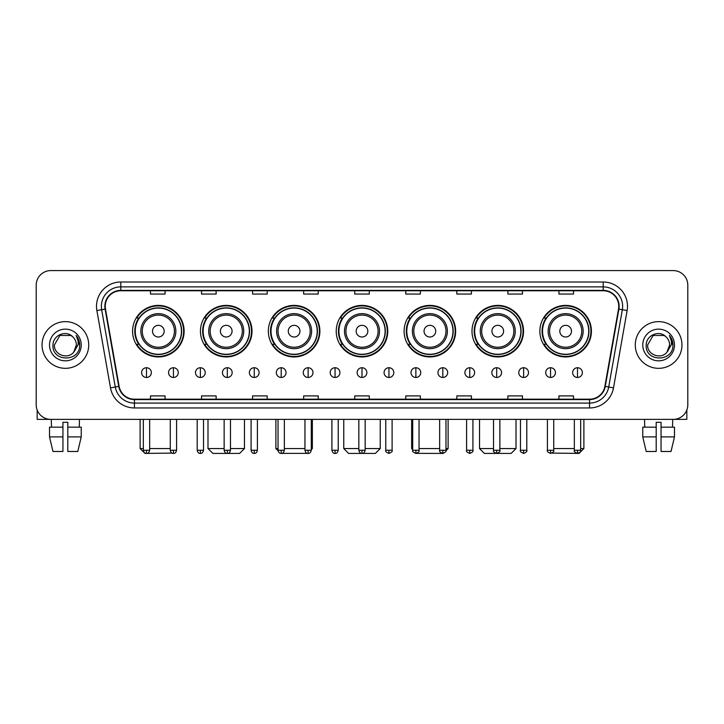<?xml version="1.0" encoding="UTF-8"?>
<svg xmlns="http://www.w3.org/2000/svg" width="724" height="724" viewBox="0 0 724 724"><rect width="100%" height="100%" fill="white"/><g stroke="black" fill="none" stroke-linecap="round" stroke-linejoin="round"><path stroke-width="1.09" d="M539.878 331.167A25.774 25.774 0 0 0 565.652 356.941A25.774 25.774 0 0 0 591.418 331.167A25.774 25.774 0 0 0 565.652 305.401A25.774 25.774 0 0 0 539.878 331.167M471.994 331.167A25.774 25.774 0 0 0 497.768 356.941A25.774 25.774 0 0 0 523.543 331.167A25.774 25.774 0 0 0 497.768 305.401A25.774 25.774 0 0 0 471.994 331.167M404.11 331.167A25.774 25.774 0 0 0 429.884 356.941A25.774 25.774 0 0 0 455.658 331.167A25.774 25.774 0 0 0 429.884 305.401A25.774 25.774 0 0 0 404.11 331.167M336.226 331.167A25.774 25.774 0 0 0 362 356.941A25.774 25.774 0 0 0 387.774 331.167A25.774 25.774 0 0 0 362 305.401A25.774 25.774 0 0 0 336.226 331.167M268.342 331.167A25.774 25.774 0 0 0 294.116 356.941A25.774 25.774 0 0 0 319.89 331.167A25.774 25.774 0 0 0 294.116 305.401A25.774 25.774 0 0 0 268.342 331.167M200.458 331.167A25.774 25.774 0 0 0 226.232 356.941A25.774 25.774 0 0 0 252.006 331.167A25.774 25.774 0 0 0 226.232 305.401A25.774 25.774 0 0 0 200.458 331.167M132.583 331.167A25.774 25.774 0 0 0 158.348 356.941A25.774 25.774 0 0 0 184.122 331.167A25.774 25.774 0 0 0 158.348 305.401A25.774 25.774 0 0 0 132.583 331.167M138.764 344.298A23.584 23.584 0 0 1 138.764 318.044M206.639 344.298A23.584 23.584 0 0 1 206.639 318.044M274.523 344.298A23.584 23.584 0 0 1 274.523 318.044M342.407 344.298A23.584 23.584 0 0 1 342.407 318.044M410.291 344.298A23.584 23.584 0 0 1 410.291 318.044M478.175 344.298A23.584 23.584 0 0 1 478.175 318.044M546.059 344.298A23.584 23.584 0 0 1 546.059 318.044M36.2 285.166L36.2 404.788A14.589 14.589 0 0 0 50.789 419.377L673.211 419.377A14.589 14.589 0 0 0 687.8 404.788L687.8 285.166A14.589 14.589 0 0 0 673.211 270.586L50.789 270.586A14.589 14.589 0 0 0 36.2 285.166L36.2 404.788M42.037 344.977A23.34 23.34 0 0 0 65.377 368.326A23.34 23.34 0 0 0 88.717 344.977A23.34 23.34 0 0 0 65.377 321.637A23.34 23.34 0 0 0 42.037 344.977A23.34 23.34 0 0 0 65.377 368.326A23.34 23.34 0 0 0 88.717 344.977A23.34 23.34 0 0 0 65.377 321.637A23.34 23.34 0 0 0 42.037 344.977M635.283 344.977A23.34 23.34 0 0 0 658.623 368.326A23.34 23.34 0 0 0 681.963 344.977A23.34 23.34 0 0 0 658.623 321.637A23.34 23.34 0 0 0 635.283 344.977A23.34 23.34 0 0 0 658.623 368.326A23.34 23.34 0 0 0 681.963 344.977A23.34 23.34 0 0 0 658.623 321.637A23.34 23.34 0 0 0 635.283 344.977M105.252 306.324A15.557 15.557 0 0 1 120.808 290.758L603.192 290.758A15.557 15.557 0 0 1 618.513 309.021L604.884 386.344A15.557 15.557 0 0 1 589.553 399.196L134.447 399.196A15.557 15.557 0 0 1 119.116 386.344L105.487 309.021A15.557 15.557 0 0 1 105.252 306.324M104.862 306.324A15.946 15.946 0 0 0 105.107 309.094L118.736 386.408A15.946 15.946 0 0 0 134.447 399.585L589.553 399.585A15.946 15.946 0 0 0 605.264 386.408L618.893 309.094A15.946 15.946 0 0 0 603.192 290.369L120.808 290.369A15.946 15.946 0 0 0 104.862 306.324M96.871 310.542A24.317 24.317 0 0 1 120.808 282.007L603.192 282.007A24.317 24.317 0 0 1 627.129 310.542L613.5 387.865A24.317 24.317 0 0 1 589.553 407.956L134.447 407.956A24.317 24.317 0 0 1 110.501 387.865L96.871 310.542L101.659 309.7A19.448 19.448 0 0 1 120.808 286.876L603.192 286.876A19.448 19.448 0 0 1 622.341 309.7L608.712 387.014A19.448 19.448 0 0 1 589.553 403.087L134.447 403.087A19.448 19.448 0 0 1 115.288 387.014L101.659 309.7A19.448 19.448 0 0 1 101.36 306.324M673.211 270.586L50.789 270.586M50.789 419.377L673.211 419.377M687.8 404.788L687.8 285.166M605.264 386.408L608.712 387.014L622.341 309.7L627.129 310.542M354.706 290.758L354.706 294.053L369.294 294.053L369.294 290.758M303.646 290.758L303.646 294.053L318.234 294.053L318.234 290.758M252.586 290.758L252.586 294.053L267.174 294.053L267.174 290.758M201.534 290.758L201.534 294.053L216.123 294.053L216.123 290.758M150.474 290.758L150.474 294.053L165.063 294.053L165.063 290.758M405.766 290.758L405.766 294.053L420.354 294.053L420.354 290.758M456.826 290.758L456.826 294.053L471.414 294.053L471.414 290.758M507.877 290.758L507.877 294.053L522.466 294.053L522.466 290.758M558.937 290.758L558.937 294.053L573.526 294.053L573.526 290.758M369.294 399.196L369.294 395.91L354.706 395.91L354.706 399.196M318.234 399.196L318.234 395.91L303.646 395.91L303.646 399.196M267.174 399.196L267.174 395.91L252.586 395.91L252.586 399.196M216.123 399.196L216.123 395.91L201.534 395.91L201.534 399.196M165.063 399.196L165.063 395.91L150.474 395.91L150.474 399.196M420.354 399.196L420.354 395.91L405.766 395.91L405.766 399.196M471.414 399.196L471.414 395.91L456.826 395.91L456.826 399.196M522.466 399.196L522.466 395.91L507.877 395.91L507.877 399.196M573.526 399.196L573.526 395.91L558.937 395.91L558.937 399.196M72.572 336.678C65.83 329.61 52.843 335.429 52.97 344.977C51.73 361.946 79.242 362.389 79.685 345.801L79.712 344.977C79.667 341.375 78.473 338.208 76.111 335.483C77.902 338.425 78.536 341.592 78.002 344.977L73.794 352.045C67.965 359.928 53.811 354.887 54.391 344.977L59.884 335.465L70.871 335.465L72.572 336.678A10.987 10.987 0 0 1 76.364 344.977L73.794 352.045A10.987 10.987 0 0 0 76.364 344.977L73.767 352.072M49.522 344.977A15.856 15.856 0 0 0 65.377 360.833A15.856 15.856 0 0 0 81.233 344.977A15.856 15.856 0 0 0 65.377 329.13A15.856 15.856 0 0 0 49.522 344.977M76.219 335.601L79.703 345.393M37.168 410.028L37.168 419.377L93.577 419.377M49.513 427.16L49.513 436.889L52.97 451.477L49.513 436.889L49.513 427.16L62.943 427.16L62.943 422.3L67.812 422.3L67.812 427.16L81.242 427.16L81.242 436.889L77.785 451.477L81.242 436.889L67.812 436.889L67.812 427.16L67.812 451.477L77.785 451.477M79.477 419.377L79.269 427.16M62.943 427.16L62.943 451.477L52.97 451.477M49.513 436.889L62.943 436.889M51.277 419.377L51.485 427.16M172.041 453.097L144.981 453.414L140.112 448.554L143.325 448.554M149.651 448.554L170.267 448.554M164.185 331.167A5.837 5.837 0 0 0 158.348 325.338A5.837 5.837 0 0 0 152.52 331.167A5.837 5.837 0 0 0 158.348 337.004A5.837 5.837 0 0 0 164.185 331.167M175.86 331.167A17.503 17.503 0 0 0 158.348 313.664A17.503 17.503 0 0 0 140.845 331.167A17.503 17.503 0 0 0 158.348 348.678A17.503 17.503 0 0 0 175.86 331.167A17.503 17.503 0 0 1 158.348 348.678A17.503 17.503 0 0 1 140.845 331.167M181.453 331.167A23.096 23.096 0 0 0 158.348 308.071A23.096 23.096 0 0 0 135.252 331.167A23.096 23.096 0 0 0 158.348 354.271A23.096 23.096 0 0 0 181.453 331.167M183.634 331.167A25.286 25.286 0 0 1 136.736 344.298L139.08 344.298A23.313 23.313 0 0 0 173.778 348.651A23.313 23.313 0 0 0 173.778 313.691A23.313 23.313 0 0 0 139.08 318.044L136.736 318.044A25.286 25.286 0 0 1 183.634 331.167M230.467 448.554L244.468 448.554L239.608 453.414L212.865 453.414L207.996 448.554L224.141 448.554M232.069 331.167A5.837 5.837 0 0 0 226.232 325.338A5.837 5.837 0 0 0 220.395 331.167A5.837 5.837 0 0 0 226.232 337.004A5.837 5.837 0 0 0 232.069 331.167M243.744 331.167A17.503 17.503 0 0 0 226.232 313.664A17.503 17.503 0 0 0 208.729 331.167A17.503 17.503 0 0 0 226.232 348.678A17.503 17.503 0 0 0 243.744 331.167A17.503 17.503 0 0 1 226.232 348.678A17.503 17.503 0 0 1 208.729 331.167M249.328 331.167A23.096 23.096 0 0 0 226.232 308.071A23.096 23.096 0 0 0 203.136 331.167A23.096 23.096 0 0 0 226.232 354.271A23.096 23.096 0 0 0 249.328 331.167M251.518 331.167A25.286 25.286 0 0 1 204.62 344.298L206.964 344.298A23.313 23.313 0 0 0 241.662 348.651A23.313 23.313 0 0 0 241.662 313.691A23.313 23.313 0 0 0 206.964 318.044L204.62 318.044A25.286 25.286 0 0 1 251.518 331.167M307.546 453.369L280.713 453.387M284.342 448.554L304.958 448.554M311.284 448.554L312.352 448.554L311.284 449.622M299.953 331.167A5.837 5.837 0 0 0 294.116 325.338A5.837 5.837 0 0 0 288.279 331.167A5.837 5.837 0 0 0 294.116 337.004A5.837 5.837 0 0 0 299.953 331.167M311.619 331.167A17.503 17.503 0 0 0 294.116 313.664A17.503 17.503 0 0 0 276.613 331.167A17.503 17.503 0 0 0 294.116 348.678A17.503 17.503 0 0 0 311.619 331.167A17.503 17.503 0 0 1 294.116 348.678A17.503 17.503 0 0 1 276.613 331.167M317.212 331.167A23.096 23.096 0 0 0 294.116 308.071A23.096 23.096 0 0 0 271.02 331.167A23.096 23.096 0 0 0 294.116 354.271A23.096 23.096 0 0 0 317.212 331.167M275.88 419.377L275.88 448.554L278.025 448.554M319.402 331.167A25.286 25.286 0 0 1 272.505 344.298L274.849 344.298A23.313 23.313 0 0 0 309.546 348.651A23.313 23.313 0 0 0 309.546 313.691A23.313 23.313 0 0 0 274.849 318.044L272.505 318.044A25.286 25.286 0 0 1 319.402 331.167M365.158 448.554L380.236 448.554L375.376 453.414L348.624 453.414L343.764 448.554L358.842 448.554M367.837 331.167A5.837 5.837 0 0 0 362 325.338A5.837 5.837 0 0 0 356.163 331.167A5.837 5.837 0 0 0 362 337.004A5.837 5.837 0 0 0 367.837 331.167M379.503 331.167A17.503 17.503 0 0 0 362 313.664A17.503 17.503 0 0 0 344.497 331.167A17.503 17.503 0 0 0 362 348.678A17.503 17.503 0 0 0 379.503 331.167A17.503 17.503 0 0 1 362 348.678A17.503 17.503 0 0 1 344.497 331.167M385.096 331.167A23.096 23.096 0 0 0 362 308.071A23.096 23.096 0 0 0 338.904 331.167A23.096 23.096 0 0 0 362 354.271A23.096 23.096 0 0 0 385.096 331.167M387.286 331.167A25.286 25.286 0 0 1 340.389 344.298L342.733 344.298A23.313 23.313 0 0 0 377.43 348.651A23.313 23.313 0 0 0 377.43 313.691A23.313 23.313 0 0 0 342.733 318.044L340.389 318.044A25.286 25.286 0 0 1 387.286 331.167M443.26 453.414L416.454 453.369M419.042 448.554L439.658 448.554M445.975 448.554L448.12 448.554L445.939 450.735M435.721 331.167A5.837 5.837 0 0 0 429.884 325.338A5.837 5.837 0 0 0 424.047 331.167A5.837 5.837 0 0 0 429.884 337.004A5.837 5.837 0 0 0 435.721 331.167M447.387 331.167A17.503 17.503 0 0 0 429.884 313.664A17.503 17.503 0 0 0 412.381 331.167A17.503 17.503 0 0 0 429.884 348.678A17.503 17.503 0 0 0 447.387 331.167A17.503 17.503 0 0 1 429.884 348.678A17.503 17.503 0 0 1 412.381 331.167M452.98 331.167A23.096 23.096 0 0 0 429.884 308.071A23.096 23.096 0 0 0 406.788 331.167A23.096 23.096 0 0 0 429.884 354.271A23.096 23.096 0 0 0 452.98 331.167M411.648 419.377L411.648 448.554L412.716 448.554M455.17 331.167A25.286 25.286 0 0 1 408.273 344.298L410.617 344.298A23.313 23.313 0 0 0 445.305 348.651A23.313 23.313 0 0 0 445.305 313.691A23.313 23.313 0 0 0 410.617 318.044L408.273 318.044A25.286 25.286 0 0 1 455.17 331.167M499.859 448.554L516.004 448.554L511.135 453.414L484.392 453.414L479.532 448.554L493.533 448.554M503.605 331.167A5.837 5.837 0 0 0 497.768 325.338A5.837 5.837 0 0 0 491.931 331.167A5.837 5.837 0 0 0 497.768 337.004A5.837 5.837 0 0 0 503.605 331.167M515.271 331.167A17.503 17.503 0 0 0 497.768 313.664A17.503 17.503 0 0 0 480.256 331.167A17.503 17.503 0 0 0 497.768 348.678A17.503 17.503 0 0 0 515.271 331.167A17.503 17.503 0 0 1 497.768 348.678A17.503 17.503 0 0 1 480.256 331.167M520.864 331.167A23.096 23.096 0 0 0 497.768 308.071A23.096 23.096 0 0 0 474.673 331.167A23.096 23.096 0 0 0 497.768 354.271A23.096 23.096 0 0 0 520.864 331.167M523.054 331.167A25.286 25.286 0 0 1 476.157 344.298L478.501 344.298A23.313 23.313 0 0 0 513.189 348.651A23.313 23.313 0 0 0 513.189 313.691A23.313 23.313 0 0 0 478.501 318.044L476.157 318.044A25.286 25.286 0 0 1 523.054 331.167M580.675 448.554L583.888 448.554L579.019 453.414L551.96 453.097M553.733 448.554L574.349 448.554M571.48 331.167A5.837 5.837 0 0 0 565.652 325.338A5.837 5.837 0 0 0 559.815 331.167A5.837 5.837 0 0 0 565.652 337.004A5.837 5.837 0 0 0 571.48 331.167M583.155 331.167A17.503 17.503 0 0 0 565.652 313.664A17.503 17.503 0 0 0 548.14 331.167A17.503 17.503 0 0 0 565.652 348.678A17.503 17.503 0 0 0 583.155 331.167A17.503 17.503 0 0 1 565.652 348.678A17.503 17.503 0 0 1 548.14 331.167M588.748 331.167A23.096 23.096 0 0 0 565.652 308.071A23.096 23.096 0 0 0 542.548 331.167A23.096 23.096 0 0 0 565.652 354.271A23.096 23.096 0 0 0 588.748 331.167M590.938 331.167A25.286 25.286 0 0 1 544.041 344.298L546.385 344.298A23.313 23.313 0 0 0 581.073 348.651A23.313 23.313 0 0 0 581.073 313.691A23.313 23.313 0 0 0 546.385 318.044L544.041 318.044A25.286 25.286 0 0 1 590.938 331.167M146.483 367.738A4.86 4.86 0 0 0 141.623 372.598A4.86 4.86 0 0 0 146.483 377.466A4.86 4.86 0 0 0 151.352 372.598A4.86 4.86 0 0 0 146.483 367.738L146.483 377.466A4.86 4.86 0 0 0 151.352 372.598A4.86 4.86 0 0 0 146.483 367.738M173.425 367.738A4.86 4.86 0 0 0 168.565 372.598A4.86 4.86 0 0 0 173.425 377.466A4.86 4.86 0 0 0 178.285 372.598A4.86 4.86 0 0 0 173.425 367.738L173.425 377.466A4.86 4.86 0 0 0 178.285 372.598A4.86 4.86 0 0 0 173.425 367.738M200.367 367.738A4.86 4.86 0 0 0 195.498 372.598A4.86 4.86 0 0 0 200.367 377.466A4.86 4.86 0 0 0 205.227 372.598A4.86 4.86 0 0 0 200.367 367.738L200.367 377.466A4.86 4.86 0 0 0 205.227 372.598A4.86 4.86 0 0 0 200.367 367.738M227.3 367.738A4.86 4.86 0 0 0 222.44 372.598A4.86 4.86 0 0 0 227.3 377.466A4.86 4.86 0 0 0 232.169 372.598A4.86 4.86 0 0 0 227.3 367.738L227.3 377.466A4.86 4.86 0 0 0 232.169 372.598A4.86 4.86 0 0 0 227.3 367.738M254.242 367.738A4.86 4.86 0 0 0 249.382 372.598A4.86 4.86 0 0 0 254.242 377.466A4.86 4.86 0 0 0 259.102 372.598A4.86 4.86 0 0 0 254.242 367.738L254.242 377.466A4.86 4.86 0 0 0 259.102 372.598A4.86 4.86 0 0 0 254.242 367.738M281.183 367.738A4.86 4.86 0 0 0 276.324 372.598A4.86 4.86 0 0 0 281.183 377.466A4.86 4.86 0 0 0 286.043 372.598A4.86 4.86 0 0 0 281.183 367.738L281.183 377.466A4.86 4.86 0 0 0 286.043 372.598A4.86 4.86 0 0 0 281.183 367.738M308.125 367.738A4.86 4.86 0 0 0 303.256 372.598A4.86 4.86 0 0 0 308.125 377.466A4.86 4.86 0 0 0 312.985 372.598A4.86 4.86 0 0 0 308.125 367.738L308.125 377.466A4.86 4.86 0 0 0 312.985 372.598A4.86 4.86 0 0 0 308.125 367.738M335.058 367.738A4.86 4.86 0 0 0 330.198 372.598A4.86 4.86 0 0 0 335.058 377.466A4.86 4.86 0 0 0 339.927 372.598A4.86 4.86 0 0 0 335.058 367.738L335.058 377.466A4.86 4.86 0 0 0 339.927 372.598A4.86 4.86 0 0 0 335.058 367.738M362 367.738A4.86 4.86 0 0 0 357.14 372.598A4.86 4.86 0 0 0 362 377.466A4.86 4.86 0 0 0 366.86 372.598A4.86 4.86 0 0 0 362 367.738L362 377.466A4.86 4.86 0 0 0 366.86 372.598A4.86 4.86 0 0 0 362 367.738M388.942 367.738A4.86 4.86 0 0 0 384.073 372.598A4.86 4.86 0 0 0 388.942 377.466A4.86 4.86 0 0 0 393.802 372.598A4.86 4.86 0 0 0 388.942 367.738L388.942 377.466A4.86 4.86 0 0 0 393.802 372.598A4.86 4.86 0 0 0 388.942 367.738M415.875 367.738A4.86 4.86 0 0 0 411.015 372.598A4.86 4.86 0 0 0 415.875 377.466A4.86 4.86 0 0 0 420.744 372.598A4.86 4.86 0 0 0 415.875 367.738L415.875 377.466A4.86 4.86 0 0 0 420.744 372.598A4.86 4.86 0 0 0 415.875 367.738M442.817 367.738A4.86 4.86 0 0 0 437.957 372.598A4.86 4.86 0 0 0 442.817 377.466A4.86 4.86 0 0 0 447.676 372.598A4.86 4.86 0 0 0 442.817 367.738L442.817 377.466A4.86 4.86 0 0 0 447.676 372.598A4.86 4.86 0 0 0 442.817 367.738M469.758 367.738A4.86 4.86 0 0 0 464.899 372.598A4.86 4.86 0 0 0 469.758 377.466A4.86 4.86 0 0 0 474.618 372.598A4.86 4.86 0 0 0 469.758 367.738L469.758 377.466A4.86 4.86 0 0 0 474.618 372.598A4.86 4.86 0 0 0 469.758 367.738M496.7 367.738A4.86 4.86 0 0 0 491.831 372.598A4.86 4.86 0 0 0 496.7 377.466A4.86 4.86 0 0 0 501.56 372.598A4.86 4.86 0 0 0 496.7 367.738L496.7 377.466A4.86 4.86 0 0 0 501.56 372.598A4.86 4.86 0 0 0 496.7 367.738M523.633 367.738A4.86 4.86 0 0 0 518.773 372.598A4.86 4.86 0 0 0 523.633 377.466A4.86 4.86 0 0 0 528.502 372.598A4.86 4.86 0 0 0 523.633 367.738L523.633 377.466A4.86 4.86 0 0 0 528.502 372.598A4.86 4.86 0 0 0 523.633 367.738M550.575 367.738A4.86 4.86 0 0 0 545.715 372.598A4.86 4.86 0 0 0 550.575 377.466A4.86 4.86 0 0 0 555.435 372.598A4.86 4.86 0 0 0 550.575 367.738L550.575 377.466A4.86 4.86 0 0 0 555.435 372.598A4.86 4.86 0 0 0 550.575 367.738M577.517 367.738A4.86 4.86 0 0 0 572.648 372.598A4.86 4.86 0 0 0 577.517 377.466A4.86 4.86 0 0 0 582.377 372.598A4.86 4.86 0 0 0 577.517 367.738L577.517 377.466A4.86 4.86 0 0 0 582.377 372.598A4.86 4.86 0 0 0 577.517 367.738M686.832 410.028L686.832 419.377L630.423 419.377M642.758 427.16L642.758 436.889L646.215 451.477L642.758 436.889L642.758 427.16L656.188 427.16L656.188 422.3L661.057 422.3L661.057 427.16L674.487 427.16L674.487 436.889L671.03 451.477L674.487 436.889L661.057 436.889L661.057 427.16M672.723 419.377L672.515 427.16M656.188 427.16L656.188 451.477L646.215 451.477M642.758 436.889L656.188 436.889M671.03 451.477L661.057 451.477L661.057 436.889M644.523 419.377L644.731 427.16M665.827 336.678C659.075 329.61 646.098 335.429 646.215 344.977C644.984 361.946 672.487 362.389 672.931 345.801L672.958 344.977C672.913 341.375 671.718 338.208 669.356 335.483C671.148 338.425 671.781 341.592 671.257 344.977L667.048 352.045C661.211 359.928 647.066 354.887 647.636 344.977L653.129 335.465L664.116 335.465L665.827 336.678A10.987 10.987 0 0 1 669.61 344.977L667.048 352.045A10.987 10.987 0 0 0 669.61 344.977L667.021 352.072M642.767 344.977A15.856 15.856 0 0 0 658.623 360.833A15.856 15.856 0 0 0 674.478 344.977A15.856 15.856 0 0 0 658.623 329.13A15.856 15.856 0 0 0 642.767 344.977M669.465 335.601L672.949 345.393M603.192 282.007L603.192 290.369M101.659 309.7L105.107 309.094M134.447 407.956L134.447 399.585M589.553 399.585L589.553 407.956M110.501 387.865L118.736 386.408M618.893 309.094L622.341 309.7M120.808 282.007L120.808 290.369M608.712 387.014L613.5 387.865M174.43 331.167A16.082 16.082 0 0 0 158.348 315.085A16.082 16.082 0 0 0 142.266 331.167A16.082 16.082 0 0 0 158.348 347.248A16.082 16.082 0 0 0 174.43 331.167M242.314 331.167A16.082 16.082 0 0 0 226.232 315.085A16.082 16.082 0 0 0 210.15 331.167A16.082 16.082 0 0 0 226.232 347.248A16.082 16.082 0 0 0 242.314 331.167M310.198 331.167A16.082 16.082 0 0 0 294.116 315.085A16.082 16.082 0 0 0 278.034 331.167A16.082 16.082 0 0 0 294.116 347.248A16.082 16.082 0 0 0 310.198 331.167M378.082 331.167A16.082 16.082 0 0 0 362 315.085A16.082 16.082 0 0 0 345.918 331.167A16.082 16.082 0 0 0 362 347.248A16.082 16.082 0 0 0 378.082 331.167M445.966 331.167A16.082 16.082 0 0 0 429.884 315.085A16.082 16.082 0 0 0 413.802 331.167A16.082 16.082 0 0 0 429.884 347.248A16.082 16.082 0 0 0 445.966 331.167M513.85 331.167A16.082 16.082 0 0 0 497.768 315.085A16.082 16.082 0 0 0 481.686 331.167A16.082 16.082 0 0 0 497.768 347.248A16.082 16.082 0 0 0 513.85 331.167M581.734 331.167A16.082 16.082 0 0 0 565.652 315.085A16.082 16.082 0 0 0 549.57 331.167A16.082 16.082 0 0 0 565.652 347.248A16.082 16.082 0 0 0 581.734 331.167M146.483 450.256L143.325 450.256C143.877 452.509 144.927 453.568 146.483 453.414L146.483 450.256L149.651 450.256L149.651 419.377M173.425 450.256L170.267 450.256C170.819 452.509 171.869 453.568 173.425 453.414L173.425 450.256L176.584 450.256L176.584 419.377M200.367 450.256L197.2 450.256C197.752 452.509 198.81 453.568 200.367 453.414L200.367 450.256L203.525 450.256L203.525 419.377M227.3 450.256L224.141 450.256C224.693 452.509 225.752 453.568 227.3 453.414L227.3 450.256L230.467 450.256L230.467 419.377M254.242 450.256L251.083 450.256C251.635 452.509 252.685 453.568 254.242 453.414L254.242 450.256L257.4 450.256L257.4 419.377M281.183 450.256L278.025 450.256C278.577 452.509 279.627 453.568 281.183 453.414L281.183 450.256L284.342 450.256L284.342 419.377M308.125 450.256L304.958 450.256C305.51 452.509 306.569 453.568 308.125 453.414L308.125 450.256L311.284 450.256L311.284 419.377M335.058 450.256L331.9 450.256C332.452 452.509 333.502 453.568 335.058 453.414L335.058 450.256L338.226 450.256L338.226 419.377M362 450.256L358.842 450.256C359.394 452.509 360.443 453.568 362 453.414L362 450.256L365.158 450.256L365.158 419.377M388.942 450.256L385.774 450.256C385.141 451.269 386.191 452.319 388.942 453.414L388.942 450.256L392.1 450.256L392.1 419.377M415.875 450.256L412.716 450.256C412.074 451.269 413.132 452.319 415.875 453.414L415.875 450.256L419.042 450.256L419.042 419.377M442.817 450.256L439.658 450.256C439.016 451.269 440.065 452.319 442.817 453.414L442.817 450.256L445.975 450.256L445.975 419.377M469.758 450.256L466.6 450.256C465.957 451.269 467.007 452.319 469.758 453.414L469.758 450.256L472.917 450.256L472.917 419.377M496.7 450.256L493.533 450.256C492.89 451.269 493.949 452.319 496.7 453.414L496.7 450.256L499.859 450.256L499.859 419.377M523.633 450.256L520.475 450.256C519.832 451.269 520.891 452.319 523.633 453.414L523.633 450.256L526.801 450.256L526.801 419.377M550.575 450.256L547.416 450.256C546.774 451.269 547.824 452.319 550.575 453.414L550.575 450.256L553.733 450.256L553.733 419.377M577.517 450.256L574.349 450.256C573.716 451.269 574.766 452.319 577.517 453.414L577.517 450.256L580.675 450.256L580.675 419.377M140.112 419.377L140.112 448.554M244.468 419.377L244.468 448.554M207.996 419.377L207.996 448.554M312.352 419.377L312.352 448.554M278.061 450.735L275.88 448.554M380.236 419.377L380.236 448.554M343.764 419.377L343.764 448.554M448.12 419.377L448.12 448.554M412.716 449.622L411.648 448.554M516.004 419.377L516.004 448.554M479.532 419.377L479.532 448.554M583.888 419.377L583.888 448.554M143.325 450.256L143.325 419.377M149.651 450.256C149.099 452.509 148.04 453.568 146.483 453.414M170.267 450.256L170.267 419.377M176.584 450.256C176.032 452.509 174.982 453.568 173.425 453.414M197.2 450.256L197.2 419.377M203.525 450.256C202.973 452.509 201.924 453.568 200.367 453.414M224.141 450.256L224.141 419.377M230.467 450.256C229.915 452.509 228.856 453.568 227.3 453.414M251.083 450.256L251.083 419.377M257.4 450.256C256.848 452.509 255.798 453.568 254.242 453.414M278.025 450.256L278.025 419.377M284.342 450.256C283.79 452.509 282.74 453.568 281.183 453.414M304.958 450.256L304.958 419.377M311.284 450.256C310.732 452.509 309.673 453.568 308.125 453.414M331.9 450.256L331.9 419.377M338.226 450.256C337.674 452.509 336.615 453.568 335.058 453.414M358.842 450.256L358.842 419.377M365.158 450.256C364.606 452.509 363.557 453.568 362 453.414M385.774 450.256L385.774 419.377M392.1 450.256C392.743 451.269 391.684 452.319 388.942 453.414M412.716 450.256L412.716 419.377M419.042 450.256C419.685 451.269 418.626 452.319 415.875 453.414M439.658 450.256L439.658 419.377M445.975 450.256C446.618 451.269 445.568 452.319 442.817 453.414M466.6 450.256L466.6 419.377M472.917 450.256C473.559 451.269 472.51 452.319 469.758 453.414M493.533 450.256L493.533 419.377M499.859 450.256C500.501 451.269 499.442 452.319 496.7 453.414M520.475 450.256L520.475 419.377M526.801 450.256C527.434 451.269 526.384 452.319 523.633 453.414M547.416 450.256L547.416 419.377M553.733 450.256C554.376 451.269 553.326 452.319 550.575 453.414M574.349 450.256L574.349 419.377M580.675 450.256C581.318 451.269 580.259 452.319 577.517 453.414"/></g></svg>

